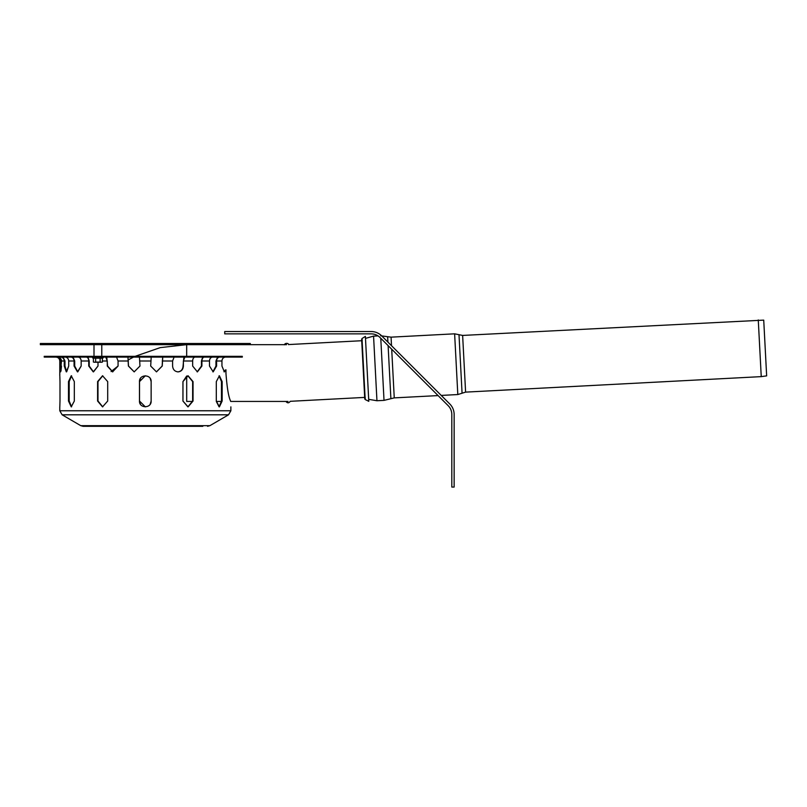 <?xml version="1.0" encoding="UTF-8"?>
<svg xmlns="http://www.w3.org/2000/svg" width="807" height="807" viewBox="0 0 807 807"><rect width="100%" height="100%" fill="white"/><g stroke="black" fill="none" stroke-linecap="round" stroke-linejoin="round"><path stroke-width="1.21" d="M381.671 335.863L381.671 335.863A14.778 14.778 0 0 0 371.22 331.536L224.739 331.536L224.739 333.866L371.22 333.866A12.438 12.438 0 0 1 380.016 337.518C377.444 335.349 377.444 335.349 380.016 337.518L448.157 405.659A12.438 12.438 0 0 1 451.809 414.455L451.809 487.065L454.139 487.065L454.139 414.455A14.778 14.778 0 0 0 449.812 404.004L381.671 335.863M378.029 335.894L373.56 336.126L376.95 400.736L384.021 400.373L390.891 398.698L388.106 345.608M758.267 319.935L761.243 376.627L766.65 375.87L763.725 320.127L462.633 335.43L454.623 333.826L391.062 337.155L391.506 345.709M365.198 399.536L362 338.547L365.389 336.398L368.789 401.321L365.198 399.536L364.764 398.88L365.369 398.083M145.331 343.5L40.35 343.5L40.35 344.66L250.311 344.66L250.311 343.5L145.331 343.5M230.671 401.22L230.671 401.21C228.613 397.226 227.039 387.905 225.95 373.238L225.95 369.818A15.242 5.831 0 0 1 225.133 370.161L223.993 371.805M229.561 357.108L230.066 357.108M242.302 357.108L242.302 356.331L44.234 356.331L44.234 357.108L242.302 357.108M225.95 369.818L224.356 371.876L221.945 366.045L221.945 360.991C222.127 358.722 223.267 357.43 225.355 357.108L225.546 357.108M219.675 357.108L219.514 357.108C217.719 357.43 216.74 358.722 216.589 360.991L216.589 366.045L213.189 371.876L209.487 366.045L209.487 360.991C209.638 358.722 210.617 357.43 212.423 357.108L212.574 357.108M204.282 357.108L204.161 357.108C202.779 357.43 202.032 358.722 201.911 360.991L201.911 366.045L197.402 371.876L192.651 366.045L192.651 360.991C192.772 358.722 193.529 357.43 194.911 357.108L195.032 357.108M184.864 357.108L183.381 360.991L183.381 366.045C183.078 369.586 181.313 371.533 178.065 371.876C174.766 371.533 172.94 369.586 172.597 366.045L172.597 360.991L174.09 357.108M162.752 357.108L162.247 366.045L156.497 371.876L150.687 366.045L151.202 357.108M139.46 357.108L139.974 366.045L134.164 371.876L128.404 366.045L127.93 357.108M128.404 360.991L118.064 360.991L116.561 357.108L118.064 360.991L118.064 366.045L112.597 371.876L107.281 366.045L107.281 360.991L105.798 357.108M98 362.232L98 366.045L93.259 371.876L88.75 366.045L88.75 360.991C88.629 358.722 87.882 357.43 86.5 357.108L86.379 357.108M88.75 360.991L81.174 360.991C81.013 358.722 80.034 357.43 78.239 357.108L78.239 357.108C80.034 357.43 81.013 358.722 81.174 360.991L81.174 366.045L77.472 371.876L74.073 366.045L74.073 360.991C73.911 358.722 72.933 357.43 71.137 357.108L70.986 357.108M74.073 360.991L68.716 360.991C68.534 358.722 67.395 357.43 65.296 357.108C67.395 357.43 68.534 358.722 68.716 360.991L68.716 366.045L66.305 371.876L64.257 366.045L64.257 360.991C64.066 358.722 62.926 357.43 60.838 357.108L60.656 357.108M57.62 357.108L57.811 357.108C60.061 357.43 61.282 358.722 61.483 360.991L60.525 371.876L59.96 360.991C59.758 358.722 58.538 357.43 56.288 357.108L56.288 357.108M64.257 360.991L61.483 360.991L59.012 357.37L60.727 360.991L60.727 366.045L59.96 366.045L60.565 371.866M60.727 366.045L60.959 371.079L61.483 366.045M63.037 357.108L64.974 360.991L64.974 366.045L66.668 371.805L68.716 366.045M73.034 357.108L74.698 360.991L74.698 366.045L77.775 371.856L81.174 366.045M87.953 357.108L89.224 360.991L89.224 366.045L93.491 371.876L98 366.045M111.084 371.543L118.064 366.045M68.494 401.039L68.494 381.6L71.238 375.769L74.325 381.6L74.325 401.039L71.238 406.869L68.494 401.039L69.17 401.039L71.581 406.829L69.19 401.039L69.19 381.6L71.591 375.81L69.17 381.6L69.17 401.039M221.461 401.432L216.316 401.432L219.07 406.829L221.471 401.039L221.471 381.6L219.06 375.81M216.306 401.039L216.306 381.6L219.403 375.769L222.147 381.6L222.147 401.039L219.403 406.869L216.306 401.039M139.48 401.039L139.48 381.6C139.117 374.075 151.504 374.075 151.141 381.6L151.141 401.039C151.504 408.564 139.117 408.564 139.48 401.039L140.448 404.267M97.597 401.039L97.597 381.6L102.539 375.769L107.694 381.6L107.694 401.039L102.539 406.869L97.597 401.039L98.01 381.6L102.751 375.769L97.98 381.6L97.98 401.039L102.741 406.869L98.01 401.039M182.937 401.039L182.937 381.6L188.081 375.769L193.034 381.6L193.034 401.039L188.081 406.869L182.937 401.039L187.9 406.869L192.641 401.039L192.641 381.6L187.89 375.769M192.631 401.432L186.699 401.432L186.699 375.991L182.967 381.6L182.967 401.039M59.99 381.6C59.779 374.075 59.768 374.075 59.99 381.6L59.99 401.039C59.768 408.564 59.779 408.564 59.99 401.039M151.141 381.6L150.173 378.372M140.448 378.372L139.48 381.6M150.173 404.267L151.141 401.039M145.331 406.869L139.52 401.039L139.52 381.6L145.331 375.769M106.776 357.108L107.583 366.045L112.748 371.876M156.447 371.876L162.146 366.045L162.732 356.331M197.17 371.876L201.437 366.045L201.437 360.991L202.708 357.108M212.887 371.856L215.963 366.045L215.963 360.991L217.628 357.108M177.762 371.876C181.01 371.533 182.785 369.586 183.078 366.045L183.875 357.108M127.93 356.331L128.515 366.045L134.214 371.876M207.54 426.308L209.911 425.662L80.75 425.662L83.121 426.308L202.809 426.308M93.4 362.071L94.53 362.232L93.4 362.071L93.4 358.207L92.654 357.935L103.135 357.935L102.983 357.108M92.654 357.935L92.805 357.108L92.654 357.935L93.4 358.207L102.388 358.207L102.388 362.071L101.783 362.232M95.65 358.207L95.65 362.071L94.53 362.232L101.258 362.232L100.139 362.071L100.139 358.207M95.65 362.071L100.139 362.071M286.525 344.66L250.311 344.66M362 338.547L361.718 340.725L288.563 344.559M380.773 338.264L384.021 400.373M380.642 335.762L387.642 336.701L387.925 342.118M391.698 349.189L394.25 397.881L390.891 398.698M454.623 333.826L457.811 394.552L441.227 395.42M459.001 334.703L462.068 393.221L457.811 394.552M462.633 335.43L465.599 392.121L462.068 393.221M216.589 360.991L221.945 360.991M201.911 360.991L209.487 360.991M183.381 360.991L192.651 360.991M59.789 406.869L59.789 410.763L230.873 410.763L230.873 406.869M162.247 360.991L172.597 360.991M139.974 360.991L150.687 360.991M102.388 360.991L107.281 360.991M221.471 401.039L222.147 401.039M221.471 381.6L222.147 381.6M69.17 381.6L68.494 381.6M74.698 366.045L74.073 366.045M215.963 366.045L216.589 366.045M64.974 366.045L64.257 366.045M80.75 425.662L62.129 414.808L228.532 414.808L230.873 410.763M135.132 356.331L160.26 347.615L186.679 344.66L186.679 356.331M365.49 338.395L373.56 336.126M368.678 399.334L376.95 400.736M391.062 337.155L387.642 336.701M394.25 397.881L438.09 395.591M465.599 392.121L761.243 376.627M362.323 339.979L361.637 339.253L364.764 398.88L364.693 397.407L290.238 401.311C288.856 403.258 287.413 403.298 285.92 401.422M101.783 356.331L101.783 344.66M94.005 356.331L94.005 344.66M59.789 375.769L59.789 360.991C59.557 358.631 58.265 357.33 55.905 357.108M209.911 425.662L228.532 414.808M59.789 410.763L62.129 414.808M102.388 358.207L103.135 357.935M230.671 401.432L288.008 401.432M128.484 359.751L133.528 357.108M288.603 344.65C288.795 343.419 285.527 342.471 284.286 344.791"/></g></svg>
